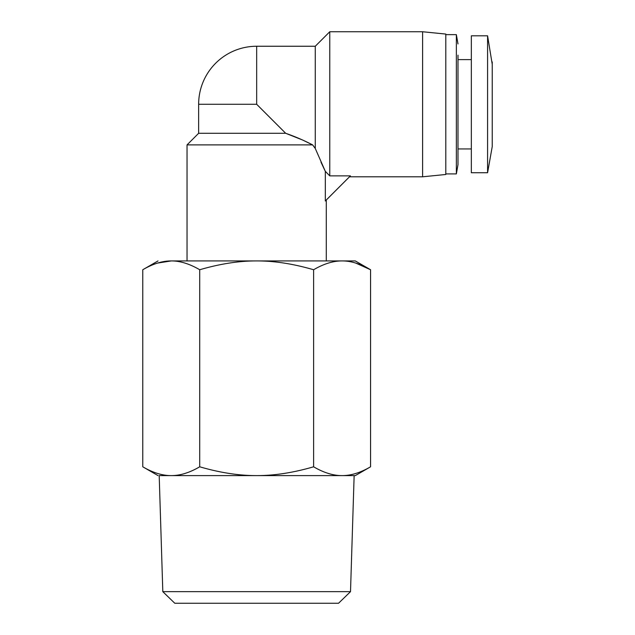 <?xml version="1.0" encoding="UTF-8"?>
<svg xmlns="http://www.w3.org/2000/svg" width="635" height="635" viewBox="0 0 635 635"><rect width="100%" height="100%" fill="white"/><g stroke="black" fill="none" stroke-linecap="round" stroke-linejoin="round"><path stroke-width="0.95" d="M329.771 31.75L315.27 46.252L256.667 46.252A58.023 58.023 0 0 0 198.644 104.275L198.644 133.286L187.039 144.891L312.618 144.891L315.27 148.463L325.318 171.347L329.771 175.863L329.771 31.75L422.6 31.75L422.6 176.8L349.496 176.8L350.433 175.863L329.771 175.863M174.784 603.25L338.55 603.25L174.784 603.25L162.814 591.653L159.195 475.607L171.244 475.607L159.195 475.607M338.55 603.25L350.512 591.653L162.814 591.653M350.512 591.653L354.139 475.607L342.082 475.607C359.561 475.607 359.561 475.607 342.082 475.607L171.244 475.607C162.369 475.639 152.884 472.702 142.772 466.796L142.772 269.74C152.956 263.811 162.449 260.874 171.244 260.929C153.686 260.929 153.686 260.929 171.244 260.929L157.536 263.088M158.028 475.607L142.772 466.796M492.228 61.92L492.228 146.629L487.585 172.736L487.585 35.814L492.228 64.238M487.585 35.814L471.337 35.814L471.337 172.736L487.585 172.736M355.798 263.088L370.562 269.74C360.37 263.811 350.885 260.874 342.082 260.929L355.298 260.929L370.562 269.74L370.562 466.796C360.45 472.702 350.957 475.639 342.082 475.607C333.208 475.639 323.715 472.702 313.611 466.796C293.402 472.702 274.415 475.639 256.667 475.607L171.244 475.607C180.126 475.639 189.611 472.702 199.715 466.796L199.715 269.74C189.532 263.811 180.046 260.874 171.244 260.929L256.667 260.929C239.07 260.874 220.091 263.811 199.715 269.74M457.994 55.181L457.994 164.616L457.994 148.947L471.337 148.947M457.994 59.603L471.337 59.603M326.287 260.929L326.287 200.009L325.318 200.985L325.318 171.347L320.985 162.179M187.039 260.929L187.039 144.891M457.994 43.934L456.359 34.647L456.359 173.903L457.994 164.616M445.81 173.903L456.359 173.903M445.81 34.647L456.359 34.647M422.6 176.8L445.81 174.482L445.81 34.068L422.6 31.75M354.139 475.607L355.298 475.607L370.562 466.796M492.228 146.629L492.228 144.312M256.667 475.607C238.911 475.639 219.932 472.702 199.715 466.796M313.611 466.796L313.611 269.74C293.243 263.811 274.256 260.874 256.667 260.929L342.082 260.929C333.288 260.874 323.794 263.811 313.611 269.74M350.433 175.863L326.287 200.009M315.27 46.252L315.27 148.463M304.292 140.827L312.618 144.891C303.927 140.367 294.942 136.501 285.679 133.286L198.644 133.286M256.667 46.252L256.667 104.275L285.679 133.286L301.919 139.74M256.667 104.275L198.644 104.275M158.028 260.929L142.772 269.74"/></g></svg>
